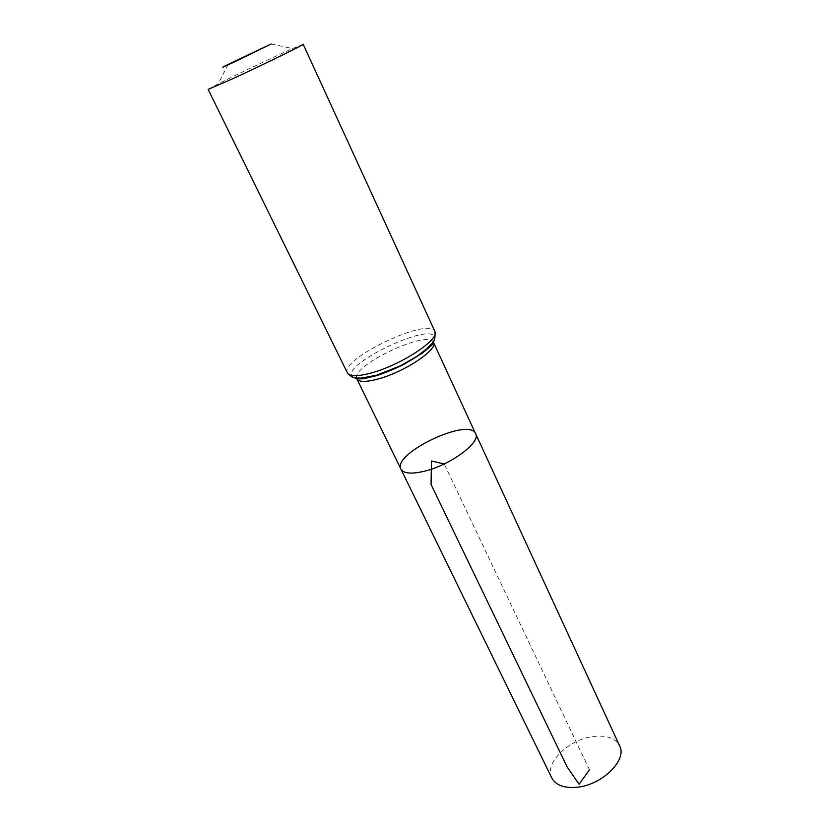 <?xml version="1.0" encoding="UTF-8"?>
<svg xmlns="http://www.w3.org/2000/svg" width="829" height="829" viewBox="0 0 829 829"><rect width="100%" height="100%" fill="white"/><g stroke="black" fill="none" stroke-linecap="round" stroke-linejoin="round"><path stroke-width="0.62" stroke-dasharray="4.14 3.11" d="M400.946 469.162C391.806 453.587 469.318 416.78 475.608 433.712M208.141 89.397L218.172 83.905C235.871 74.931 274.44 56.61 292.575 48.579L303.176 44.269M551.813 778.037C543.814 763.468 568.881 739.074 593.471 736.473C606.652 735.033 615.367 738.152 619.615 745.841M589.45 769.799L444.23 463.96M356.584 378.055C352.719 365.133 425.474 330.584 433.039 341.745M347.434 372.977C339.03 359.289 429.609 316.284 434.893 331.445M353.931 377.589C333.745 367.309 439.152 317.248 434.365 339.403M228.12 64.434L218.172 83.905M271.197 43.968L292.575 48.579"/><path stroke-width="1.24" d="M424.655 471.162C411.505 474.271 403.609 473.608 400.946 469.162C391.806 453.587 469.318 416.78 475.608 433.712C481.162 442.209 450.655 465.007 424.655 471.162C411.505 474.271 403.609 473.608 400.946 469.162L551.813 778.037C555.793 785.26 564.155 788.338 576.911 787.26C602.103 785.125 627.543 759.872 619.615 745.841L475.608 433.712C481.162 442.209 450.655 465.007 424.655 471.162M236.255 61.045C221.457 67.937 218.752 69.066 228.12 64.434L271.197 43.968L236.255 61.045M434.893 331.445L303.176 44.269C305.3 44.103 262.368 65.118 231.985 79.076L208.141 89.397L347.434 372.977C354.097 379.972 356.315 377.527 360.947 378.159L376.397 375.288L400.625 365.693L416.697 356.501L426.914 348.667C431.36 342.968 435.981 342.833 434.893 331.445C440.23 338.771 403.485 363.641 373.641 372.283C358.625 376.615 349.89 376.853 347.434 372.977M444.23 463.96L431.443 460.976L431.07 484.488L567.119 766.939L579.088 784.224L589.45 769.799M433.039 341.745L433.505 342.45C438.261 349.092 406.179 370.977 380.003 378.459C366.77 382.231 359.061 382.366 356.843 378.853L356.584 378.055M434.365 339.403C433.412 348.17 401.744 368.159 376.832 375.382C365.579 378.677 357.941 379.423 353.931 377.589M475.608 433.712L433.505 342.45C434.22 343.051 430.593 346.532 422.624 352.926L405.184 363.63C402.086 365.351 390.76 370.884 377.257 375.464L363.382 378.801L356.843 378.853L400.946 469.162"/></g></svg>
